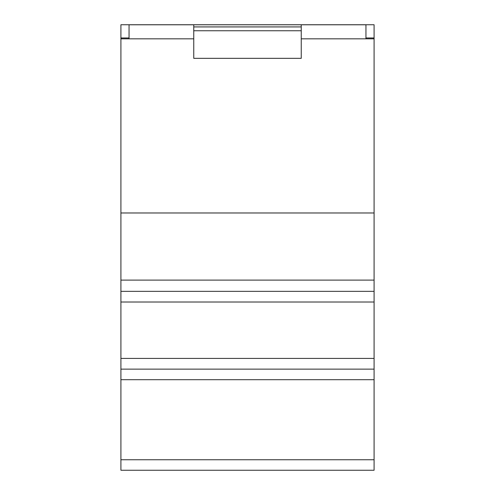 <?xml version="1.0" encoding="UTF-8"?>
<svg xmlns="http://www.w3.org/2000/svg" width="495" height="495" viewBox="0 0 495 495"><rect width="100%" height="100%" fill="white"/><g stroke="black" fill="none" stroke-linecap="round" stroke-linejoin="round"><path stroke-width="0.74" d="M374.09 37.967L374.09 24.75L120.91 24.75L120.91 470.25L374.09 470.25L374.09 37.967L365.954 37.967M301.245 38.839L365.954 38.839L365.954 24.787L129.047 24.787L129.047 38.839L193.755 38.839M366.863 470.25L126.986 470.25M129.047 37.967L120.91 37.967M129.047 38.839L120.91 38.839M374.09 38.839L365.954 38.839M374.09 212.974L120.91 212.974M193.755 26.922L193.755 58.336L301.245 58.336L301.245 26.922L193.755 26.922L193.755 24.787L129.047 24.787M365.954 24.787L301.245 24.787L301.245 26.922M374.09 280.108L120.91 280.108M374.09 291.351L120.91 291.351L374.09 291.351M374.09 369.134L120.91 369.134L374.09 369.134M301.245 30.758L193.755 30.758M374.09 302.012L120.91 302.012M374.09 358.417L120.91 358.417M374.09 379.696L120.91 379.696M374.09 459.756L120.91 459.756M374.09 470.25L120.91 470.25L374.09 470.25"/></g></svg>

